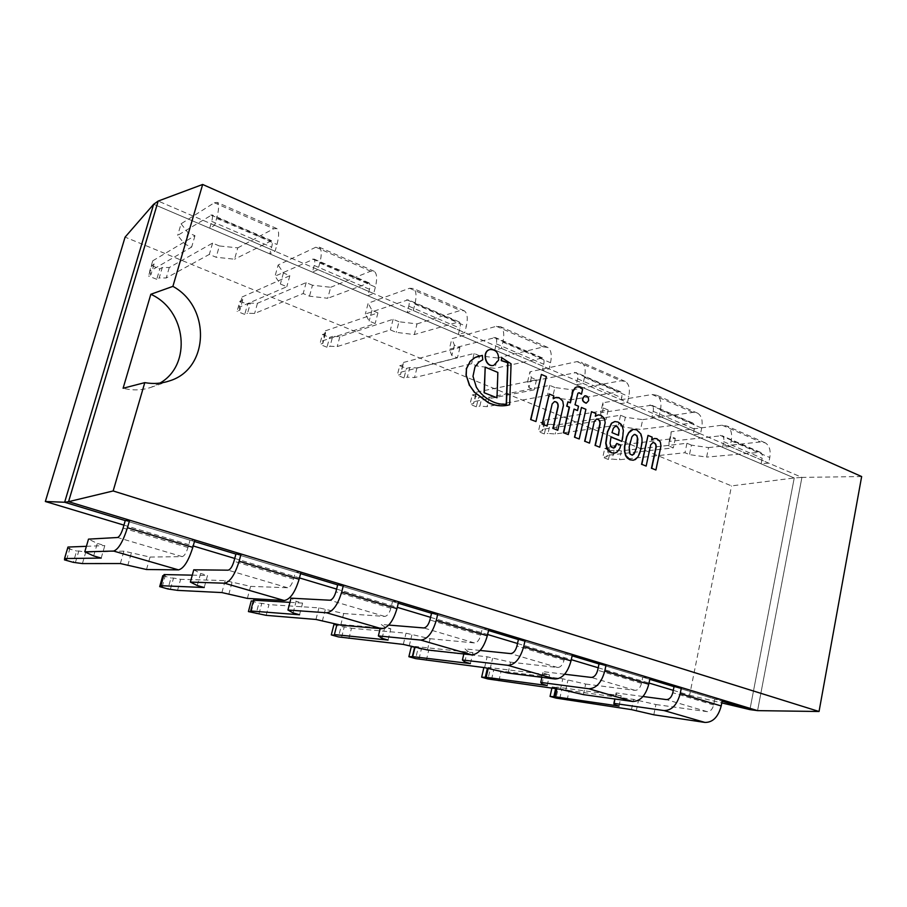 <?xml version="1.0" encoding="UTF-8"?>
<svg xmlns="http://www.w3.org/2000/svg" width="907" height="907" viewBox="0 0 907 907"><rect width="100%" height="100%" fill="white"/><g stroke="black" fill="none" stroke-linecap="round" stroke-linejoin="round"><path stroke-width="0.68" stroke-dasharray="4.54 3.4" d="M861.65 476.549L801.924 477.399L158.192 201.059L801.924 477.399L757.572 710.635L801.924 477.399L794.237 477.978L749.919 709.625L794.237 477.978L153.657 204.256L794.237 477.978L731.541 485.891L125.087 237.124M673.277 690.34L689.592 695.25L731.541 485.891M123.942 525.13L193.202 545.969M234.743 558.451L299.457 577.918M336.599 589.085L397.277 607.339M430.564 617.35L487.603 634.503M517.512 643.494L571.285 659.672M598.201 667.767L649.027 683.05M689.592 695.25L721.802 702.925M125.245 520.595L194.438 541.524L125.245 520.595L190.017 540.198L194.869 539.982M235.922 554.086L300.58 573.655L235.922 554.086L295.433 572.09L300.965 572.158M337.676 584.879L398.286 603.223L337.676 584.879L392.527 601.477L398.638 601.783M431.539 613.279L488.533 630.524L431.539 613.279L482.275 628.63L488.85 629.141M518.396 639.571L572.124 655.829L518.396 639.571L565.458 653.811L572.419 654.491M599.017 663.958L649.786 679.332L599.017 663.958L642.78 677.212L650.058 678.028M674.026 686.667L722.131 701.224L674.026 686.667L714.841 699.014L722.38 699.966M159.949 383.094L151.106 387.3C142.104 390.373 132.773 390.69 123.103 388.253M82.412 563.576L85.768 552.159L78.807 550.968L76.641 551.025L73.308 562.351M75.462 562.34L78.807 550.968M146.503 569.517L150.04 557.068L123.908 551.139L85.768 552.159M127.728 565.662L131.266 553.281M120.336 563.542L123.908 551.139M66.574 559.834L69.941 548.429L67.957 547.057M64.794 558.701L67.821 548.508L69.941 548.429M93.659 555.923L97.321 543.406L88.501 539.132M101.199 558.077L104.827 545.583L97.321 543.406M86.392 546.32L104.827 545.583M150.04 557.068L182.216 556.626C184.325 556.048 186.252 553.009 187.987 547.499L190.017 540.198M67.821 548.508L76.641 551.025M177.545 590.378L180.618 579.324L173.532 578.065L170.992 577.997L167.92 588.96M170.459 589.074L173.532 578.065M247.373 598.405L250.593 586.376L225.174 580.593L180.618 579.324M228.745 594.527L231.977 582.577M221.92 592.577L225.174 580.593M162.194 586.75L165.289 575.707L164.054 574.573M163.748 575.673L165.289 575.707M197.261 585.525L200.594 573.439L193.758 569.811M204.222 587.521L207.533 575.457L200.594 573.439M192.284 575.151L207.533 575.457M250.593 586.376L287.576 587.747C289.968 587.305 291.963 584.425 293.585 579.131L295.433 572.09M162.772 575.65L170.992 577.997M266.148 615.343L268.982 604.618L261.794 603.314L258.926 603.121L256.103 613.756M258.96 613.982L261.794 603.314M340.737 625.138L343.685 613.517L318.947 607.871L268.982 604.618M322.291 621.261L325.25 609.708M315.965 619.458L318.947 607.871M251.25 611.817L254.107 601.103L253.529 600.196M253.302 601.058L254.107 601.103M293.108 612.928L296.158 601.239L291.034 598.167M299.559 614.765L302.587 603.11L296.158 601.239M289.934 602.361L302.587 603.11M343.685 613.517L384.67 616.42C387.278 616.08 389.341 613.37 390.86 608.268L392.527 601.477M251.262 600.933L258.926 603.121M348.866 638.653L351.485 628.245L344.241 626.884L341.089 626.612L338.481 636.918M341.622 637.247L344.241 626.884M427.412 649.968L430.111 638.709L406.019 633.199L351.485 628.245M409.182 646.09L411.891 634.911M403.298 644.412L406.019 633.199M334.411 635.217L337.053 624.118L390.815 628.778L384.84 627.043L381.201 624.458L380.18 628.608M382.051 638.335L384.84 627.043M388.049 640.047L390.815 628.778M430.111 638.709L474.418 642.927C477.218 642.689 479.327 640.115 480.744 635.195L482.275 628.63M333.923 624.56L341.089 626.612M388.729 625.07L381.201 624.458M426.279 660.455L428.705 650.353L421.404 648.97L418.025 648.596L415.61 658.607M418.989 659.026L421.404 648.97M508.101 673.062L510.573 662.167L487.104 656.781L428.705 650.353M490.086 669.219L492.569 658.38M484.599 667.643L487.104 656.781M414.612 647.247L415.179 646.487L472.932 652.666L467.354 651.045L465.019 648.89L463.828 653.958M414.975 647.326L415.179 646.487M412.56 646.804L414.669 647.031M464.803 661.985L467.354 651.045M470.382 663.584L472.932 652.666M510.573 662.167L557.635 667.495C560.583 667.348 562.725 664.899 564.063 660.149L565.458 653.811M411.302 646.68L418.025 648.596M480.143 650.455L465.019 648.89M498.884 680.908L501.118 671.089L493.793 669.672L490.222 669.23L487.977 678.969M491.549 679.445L493.793 669.672M583.382 694.626L585.661 684.059L562.782 678.799L501.118 671.089M565.605 690.794L567.895 680.284M560.469 689.331L562.782 678.799M487.342 668.425L488.42 667.461L549.54 674.944L544.336 673.436L543.123 671.656L541.864 677.325M488.147 668.663L488.42 667.461M483.873 667.552L487.467 667.858M541.978 684.048L544.336 673.436M547.193 685.533L549.54 674.944M585.661 684.059L635.002 690.352C638.074 690.272 640.24 687.937 641.498 683.345L642.78 677.212M483.907 667.427L490.222 669.23M564.619 674.23L543.123 671.656M567.09 700.125L569.177 690.578L561.841 689.139L558.088 688.628L556.014 698.095M559.755 698.651L561.841 689.139M653.8 714.795L655.908 704.535L633.585 699.388L569.177 690.578M636.261 710.986L638.381 700.782M631.453 709.614L633.585 699.388M555.617 688.662L555.889 687.438L557.238 687.166L621.182 695.782L616.318 694.365L616.091 692.925L614.81 698.991M556.864 688.832L557.238 687.166M551.887 688.152L552.159 686.928L555.889 687.438M614.141 704.671L616.318 694.365M619.028 706.065L621.182 695.782M655.908 704.535L707.12 711.644C710.294 711.632 712.471 709.399 713.662 704.966L714.841 699.014M552.159 686.928L558.088 688.628M642.984 696.497L616.091 692.925M608.2 455.212L606.602 456.833L602.792 457.264L604.742 448.409L608.552 447.945L610.162 446.267L608.2 455.212L673.311 447.865L668.731 445.961L669.185 441.414L722.006 435.677C723.661 436.743 724.228 438.761 723.729 441.698L722.596 447.332L730.067 446.527L731.212 440.859C732.425 433.637 731.019 428.705 726.983 426.063L722.153 425.19L671.225 431.743L669.185 441.414M608.552 447.945L606.602 456.833M610.162 446.267L675.307 438.342L670.738 436.414L671.225 431.743M670.738 436.414L668.731 445.961M675.307 438.342L673.311 447.865M691.451 445.144L686.95 443.251L621.42 450.836L614.164 450.223L612.225 459.089L619.481 459.724L684.978 452.729L689.49 454.611L706.621 457.105L708.571 447.593L691.451 445.144L689.49 454.611M621.42 450.836L619.481 459.724M614.164 450.223L610.343 450.666L608.404 459.498L612.225 459.089M686.95 443.251L684.978 452.729M608.404 459.498L602.792 457.264M708.571 447.593L760.372 441.936L765.293 442.865C769.431 445.541 770.927 450.428 769.782 457.525L768.694 463.114L761.098 463.794L762.186 458.25C762.662 455.348 762.05 453.364 760.349 452.276L706.621 457.105M604.742 448.409L610.343 450.666M730.067 446.527L768.694 463.114M722.596 447.332L761.098 463.794M543.304 429.192L542.046 431.018L538.384 431.562L540.481 422.481L544.143 421.902L545.413 420.02L543.304 429.192L605.989 419.794L601.103 417.764L600.683 412.696L651.657 405.225C653.233 406.268 653.732 408.309 653.176 411.336L651.94 417.141L659.162 416.098L660.409 410.247C661.77 402.821 660.534 397.822 656.713 395.237L652.076 394.5L602.894 402.765L600.683 412.696M544.143 421.902L542.046 431.018M545.413 420.02L608.155 409.998L603.28 407.946L602.894 402.765M603.28 407.946L601.103 417.764M608.155 409.998L605.989 419.794M625.342 417.254L620.558 415.236L557.351 424.861L550.096 424.306L548.009 433.41L555.265 433.988L618.415 424.986L623.222 426.982L640.591 429.43L642.7 419.646L625.342 417.254L623.222 426.982M557.351 424.861L555.265 433.988M550.096 424.306L546.411 424.873L544.336 433.943L548.009 433.41M620.558 415.236L618.415 424.986M544.336 433.943L538.384 431.562M642.7 419.646L692.937 412.39L697.687 413.207C701.633 415.825 702.97 420.791 701.701 428.093L700.51 433.841L693.141 434.748L694.32 429.045C694.841 426.063 694.297 424.045 692.676 422.979L640.591 429.43M540.481 422.481L546.411 424.873M659.162 416.098L700.51 433.841M651.94 417.141L693.141 434.748M474.361 401.552L473.499 403.615L470.007 404.284L472.264 394.964L475.756 394.25L476.64 392.13L474.361 401.552L534.178 389.851L528.962 387.686L527.545 382.028L576.296 372.596C577.759 373.616 578.178 375.679 577.566 378.797L576.206 384.783L583.133 383.457L584.493 377.425C586.001 369.784 584.97 364.705 581.41 362.199L576.999 361.61L529.937 371.813L527.545 382.028M475.756 394.25L473.499 403.615M476.64 392.13L536.525 379.784L531.321 377.584L529.937 371.813M531.321 377.584L528.962 387.686M536.525 379.784L534.178 389.851M554.869 387.527L549.755 385.362L489.327 397.277L482.082 396.812L479.837 406.143L487.082 406.642L547.443 395.384L552.567 397.527L570.186 399.908L572.464 389.851L554.869 387.527L552.567 397.527M489.327 397.277L487.082 406.642M482.082 396.812L478.579 397.504L476.334 406.812L479.837 406.143M549.755 385.362L547.443 395.384M476.334 406.812L470.007 404.284M572.464 389.851L620.796 380.793L625.342 381.473C629.061 384.024 630.206 389.058 628.789 396.574L627.497 402.493L620.388 403.66L621.68 397.788C622.259 394.715 621.783 392.663 620.263 391.631L570.186 399.908M472.264 394.964L478.579 397.504M583.133 383.457L627.497 402.493M576.206 384.783L620.388 403.66M400.996 372.131L400.577 374.455L397.3 375.271L399.726 365.702L403.014 364.841L403.445 362.46L400.996 372.131L457.411 357.846L451.833 355.521L449.282 349.218L495.335 337.551C496.685 338.526 497.002 340.624 496.31 343.844L494.825 350.011L501.39 348.367L502.886 342.143C504.564 334.264 503.77 329.116 500.505 326.701L496.39 326.293L451.879 338.696L449.282 349.218M403.014 364.841L400.577 374.455M403.445 362.46L459.951 347.472L454.396 345.125L451.879 338.696M454.396 345.125L451.833 355.521M459.951 347.472L457.411 357.846M479.588 355.759L474.123 353.447L416.959 367.936L409.749 367.562L407.322 377.153L414.544 377.561L471.606 363.764L477.093 366.054L494.927 368.355L497.41 358.004L479.588 355.759L477.093 366.054M416.959 367.936L414.544 377.561M409.749 367.562L406.438 368.412L404.023 377.958L407.322 377.153M474.123 353.447L471.606 363.764M404.023 377.958L397.3 375.271M497.41 358.004L543.44 346.905L547.726 347.415C551.173 349.887 552.102 355 550.526 362.743L549.109 368.854L542.329 370.305L543.735 364.251C544.393 361.088 544.007 359.013 542.59 358.004L494.927 368.355M399.726 365.702L406.438 368.412M501.39 348.367L549.109 368.854M494.825 350.011L542.329 370.305M322.767 340.771L322.858 343.379L319.808 344.365L322.438 334.513L325.488 333.493L325.42 330.817L322.767 340.771L375.158 323.55L369.172 321.055L365.328 314.026L408.15 299.809C409.34 300.739 409.556 302.859 408.785 306.169L407.152 312.552L413.275 310.534L414.907 304.106C416.789 295.977 416.268 290.762 413.365 288.471L409.59 288.267L368.163 303.176L365.328 314.026M325.488 333.493L322.858 343.379M325.42 330.817L377.936 312.87L371.961 310.353L368.163 303.176M371.961 310.353L369.172 321.055M377.936 312.87L375.158 323.55M398.978 321.747L393.116 319.275L339.842 336.667L332.676 336.395L330.057 346.259L337.223 346.565L390.384 329.899L396.268 332.359L414.318 334.57L417.016 323.901L398.978 321.747L396.268 332.359M339.842 336.667L337.223 346.565M332.676 336.395L329.604 337.404L326.985 347.222L330.057 346.259M393.116 319.275L390.384 329.899M326.985 347.222L319.808 344.365M417.016 323.901L460.28 310.477L464.259 310.806C467.377 313.164 468.057 318.346 466.3 326.327L464.747 332.631L458.364 334.434L459.906 328.175C460.631 324.921 460.348 322.813 459.067 321.849L414.318 334.57M322.438 334.513L329.604 337.404M413.275 310.534L464.747 332.631M407.152 312.552L458.364 334.434M239.165 307.246L239.833 310.171L237.078 311.35L239.924 301.226L242.691 300.002L242.044 297.02L239.165 307.246L286.816 286.714L280.376 284.027L275.036 276.182L313.969 259.039C314.99 259.912 315.069 262.055 314.207 265.479L312.416 272.066L317.994 269.64L319.797 262.996C321.906 254.595 321.713 249.323 319.23 247.18L315.863 247.214L278.143 264.98L275.036 276.182M242.691 300.002L239.833 310.171M242.044 297.02L289.832 275.694L283.415 272.984L278.143 264.98M283.415 272.984L280.376 284.027M289.832 275.694L286.816 286.714M312.462 285.24L306.169 282.587L257.463 303.267L250.366 303.108L247.532 313.255L254.629 313.448L303.187 293.539L309.502 296.181L327.756 298.278L330.692 287.281L312.462 285.24L309.502 296.181M257.463 303.267L254.629 313.448M250.366 303.108L247.577 304.31L244.743 314.412L247.532 313.255M306.169 282.587L303.187 293.539M244.743 314.412L237.078 311.35M330.692 287.281L370.623 271.204L374.24 271.318C376.972 273.54 377.357 278.778 375.385 287.031L373.684 293.539L367.788 295.727L369.478 289.265C370.283 285.898 370.135 283.766 369.002 282.859L327.756 298.278M239.924 301.226L247.577 304.31M317.994 269.64L373.684 293.539M312.416 272.066L367.788 295.727M149.632 271.352L150.959 274.64L148.533 276.023L151.616 265.604L154.054 264.164L152.75 260.808L149.632 271.352L191.672 247.044L184.722 244.153L177.681 235.367L211.943 214.868C212.76 215.673 212.68 217.839 211.705 221.376L209.732 228.19L214.653 225.276L216.637 218.394C219.006 209.721 219.199 204.392 217.226 202.431L214.358 202.737L181.071 223.802L177.681 235.367M154.054 264.164L150.959 274.64M152.75 260.808L194.982 235.673L188.055 232.759L181.071 223.802M188.055 232.759L184.722 244.153M194.982 235.673L191.672 247.044M219.369 245.967L212.578 243.099L169.28 267.52L162.285 267.497L159.213 277.939L166.208 277.995L209.324 254.402L216.138 257.248L234.55 259.209L237.781 247.86L219.369 245.967L216.138 257.248M169.28 267.52L166.208 277.995M162.285 267.497L159.813 268.903L156.752 279.299L159.213 277.939M212.578 243.099L209.324 254.402M156.752 279.299L148.533 276.023M237.781 247.86L273.71 228.745L276.873 228.598C279.152 230.673 279.186 235.967 276.975 244.482L275.104 251.228L269.787 253.858L271.647 247.169C272.554 243.7 272.542 241.534 271.612 240.695L234.55 259.209M151.616 265.604L159.813 268.903M214.653 225.276L275.104 251.228M209.732 228.19L269.787 253.858M501.492 357.766L511.083 363.809M510.834 363.866L509.643 404.783M509.394 404.828L507.138 405.338M479.225 355.895L482.354 355.385M482.116 355.442L482.762 359.762M482.524 359.818L478.93 362.074M478.681 362.131L474.735 366.961L473 376.246M472.762 376.303L476.084 387.142C479.429 392.731 483.692 396.96 488.873 399.806L489.122 399.76M488.873 399.806C494.451 403.275 500.245 404.726 506.231 404.171L506.48 404.125M652.859 442.537L650.432 444.838L645.886 466.119M647.757 435.439L652.212 437.163M651.94 437.197L651.634 439.884M654.503 438.466L658.958 439.918M658.686 439.952L660.353 441.924M660.081 441.958L660.976 446.074M660.704 446.097L655.636 470.019M554.37 401.608L551.921 403.944L546.842 426.075M549.041 394.069L553.871 395.94M553.621 395.985L553.225 398.763M555.923 397.436L561.263 398.955M561.002 399.001L562.782 401.087M562.533 401.132L563.451 405.429M563.19 405.474L557.51 430.36M581.228 394.216L582.328 389.318L579.641 387.232L577.056 386.87M577.283 410.576L578.258 406.268L574.777 404.817L577.906 393.264M577.646 393.309L578.689 392.788M568.031 434.589L574.029 409.227M570.186 402.765L567.68 401.869M489.95 349.546C495.948 349.66 498.737 353.22 498.328 360.238L493.714 365.362M584.924 395.781C587.407 396.042 588.552 397.685 588.337 400.724L586.171 403.173M578.972 439.011L585.639 409.363L581.183 407.515M541.128 374.512L546.365 376.575M546.105 376.632L535.697 421.585M484.95 367.199L497.864 372.437M497.614 372.494L496.764 397.867M596.5 419.057L594.062 421.381L589.21 443.149M591.262 411.71L595.933 413.513M595.672 413.558L595.321 416.302M598.11 414.93L603.042 416.426M602.781 416.46L604.516 418.501M604.243 418.546L605.162 422.764M604.89 422.798L599.482 447.264M615.638 426.301L613.109 428.24L611.715 432.673L618.302 435.235M621.635 441.414L623.086 430.474L621.907 425.882L617.712 422.05L614.776 421.574M613.404 448.149L610.796 446.97L609.98 445.224L611.012 437.061M614.345 453.183L617.996 451.006L620.286 446.369L620.558 445.144L616.522 443.5M634.322 434.419L632.417 435.677L631.034 438.228L628.891 447.049L629.197 453.024L630.365 454.713L631.839 455.167M631.567 455.201L632.213 455.189M633.324 460.223L637.712 456.833L641.022 448.035L641.725 438.183L639.231 431.607M638.959 431.641L636.385 429.884L633.086 429.396M182.216 556.626L117.479 537.511M187.987 547.499L123.091 528.067M287.576 587.747L228.088 570.174M293.585 579.131L233.972 561.274M384.67 616.42L329.819 600.219M390.86 608.268L335.907 591.806M474.418 642.927L423.682 627.939M480.744 635.195L429.929 619.969M557.635 667.495L510.562 653.596M564.063 660.149L516.933 646.033M635.002 690.352L591.205 677.416M641.498 683.345L597.668 670.216M707.12 711.644L666.282 699.58M713.662 704.966L672.801 692.721M720.09 435.326L758.399 451.901M722.153 425.19L760.372 441.936M731.212 440.859L769.782 457.525M723.729 441.698L762.186 458.25M649.831 404.93L690.794 422.651M652.076 394.5L692.937 412.39M660.409 410.247L701.701 428.093M653.176 411.336L694.32 429.045M574.562 372.358L618.472 391.359M576.999 361.61L620.796 380.793M584.493 377.425L628.789 396.574M577.566 378.797L621.68 397.788M493.714 337.381L540.901 357.8M496.39 326.293L543.44 346.905M502.886 342.143L550.526 362.743M496.31 343.844L543.735 364.251M406.653 299.718L457.502 321.713M409.59 288.267L460.28 310.477M414.907 304.106L466.3 326.327M408.785 306.169L459.906 328.175M312.643 259.039L367.584 282.803M315.863 247.214L370.623 271.204M319.797 262.996L375.385 287.031M314.207 265.479L369.478 289.265M210.809 214.982L270.365 240.74M214.358 202.737L273.71 228.745M216.637 218.394L276.975 244.482M211.705 221.376L271.647 247.169M169.688 380.827L151.106 387.3M765.293 442.865L726.983 426.063M760.349 452.276L722.006 435.677M697.687 413.207L656.713 395.237M692.676 422.979L651.657 405.225M625.342 381.473L581.41 362.199M620.263 391.631L576.296 372.596M547.726 347.415L500.505 326.701M542.59 358.004L495.335 337.551M464.259 310.806L413.365 288.471M459.067 321.849L408.15 299.809M374.24 271.318L319.23 247.18M369.002 282.859L313.969 259.039M276.873 228.598L217.226 202.431M271.612 240.695L211.943 214.868"/><path stroke-width="1.36" d="M123.942 525.13L45.35 501.503L125.087 237.124L153.657 204.256L64.646 502.251L125.245 520.595L123.091 528.067C121.289 533.701 119.418 536.853 117.479 537.511L88.501 539.132L84.77 551.841L93.659 555.923L101.199 558.077L64.544 558.542L66.574 559.834L64.454 559.857L64.794 558.701M193.202 545.969L234.743 558.451M299.457 577.918L336.599 589.085M397.277 607.339L430.564 617.35M487.603 634.503L517.512 643.494M571.285 659.672L598.201 667.767M649.027 683.05L673.277 690.34M721.802 702.925L749.919 709.625L757.572 710.635L819.044 711.496L113.16 490.959L144.791 382.629L123.103 388.253L150.823 294.276C186.593 310.285 192.193 364.92 159.949 383.094M45.35 501.503L64.646 502.251L125.245 520.595L129.622 520.199L127.456 527.738C122.944 541.774 118.318 549.551 113.568 551.059L84.77 551.841M190.368 582.079L224.551 583.212C230.061 582.056 234.913 574.732 239.119 561.252L241.081 553.996L235.922 554.086L194.438 541.524L235.922 554.086L233.972 561.274C232.294 566.694 230.333 569.664 228.088 570.174L193.758 569.811L190.368 582.079L197.261 585.525L204.222 587.521L160.924 585.695L162.194 586.75L159.689 586.636L162.772 575.65L163.748 575.673M287.938 610.026L326.599 612.781C332.733 611.919 337.767 605.003 341.69 592.044L343.47 585.049L337.676 584.879L300.58 573.655L337.676 584.879L335.907 591.806C334.332 597.021 332.302 599.822 329.819 600.219L291.034 598.167L287.938 610.026L293.108 612.928L299.559 614.765L250.661 610.978L251.25 611.817L248.416 611.59L251.262 600.933L253.302 601.058M380.18 628.608L378.366 635.92L420.757 640.07C427.401 639.446 432.56 632.905 436.244 620.422L437.854 613.676L431.539 613.279L398.286 603.223L431.539 613.279L429.929 619.969C428.455 624.991 426.369 627.644 423.682 627.939L388.729 625.07M463.828 653.958L462.423 659.99L507.886 665.319C514.961 664.922 520.221 658.697 523.679 646.668L525.153 640.149L518.396 639.571L488.533 630.524L518.396 639.571L516.933 646.033C515.55 650.875 513.419 653.391 510.562 653.596L480.143 650.455M541.864 677.325L540.742 682.415L588.768 688.753C596.182 688.538 601.522 682.631 604.776 671.01L606.114 664.706L599.017 663.958L572.124 655.829L599.017 663.958L597.668 670.216C596.364 674.899 594.21 677.291 591.205 677.416L564.619 674.23M614.81 698.991L613.892 703.367L664.037 710.566C671.736 710.521 677.121 704.875 680.193 693.651L681.429 687.54L674.026 686.667L649.786 679.332L674.026 686.667L672.801 692.721C671.565 697.245 669.389 699.535 666.282 699.58L642.984 696.497M722.131 701.224L749.919 709.625L722.131 701.224M150.823 294.276L172.897 286.374L202.658 184.472L158.192 201.059L68.558 501.684L158.192 201.059L153.657 204.256L64.646 502.251L68.558 501.684L757.572 710.635L68.558 501.684L113.16 490.959M172.897 286.374C211.104 307.054 209.211 368.843 169.688 380.827C161.729 383.559 153.442 384.16 144.791 382.629M202.658 184.472L861.65 476.549L819.044 711.496M64.454 559.857L73.308 562.351L82.412 563.576L120.336 563.542L146.503 569.517L178.52 569.879L113.568 551.059M64.544 558.542L67.957 547.057L86.392 546.32M129.622 520.199L194.869 539.982L192.817 547.352C188.486 561.07 183.724 568.576 178.52 569.879M159.689 586.636L167.92 588.96L177.545 590.378L221.92 592.577L247.373 598.405L284.231 600.513L224.551 583.212M160.924 585.695L164.054 574.573L192.284 575.151M241.081 553.996L300.965 572.158L299.117 579.256C295.081 592.441 290.115 599.516 284.231 600.513M248.416 611.59L266.148 615.343L315.965 619.458L340.737 625.138L381.62 628.732L326.599 612.781M250.661 610.978L253.529 600.196L289.934 602.361M343.47 585.049L398.638 601.783L396.96 608.631C393.173 621.306 388.071 628.007 381.62 628.732M378.366 635.92L382.051 638.335L388.049 640.047L334.4 634.571L334.411 635.217L331.293 634.9L338.481 636.918L403.298 644.412L427.412 649.968L471.651 654.82L420.757 640.07M334.4 634.571L336.985 624.356M331.293 634.9L333.923 624.56L336.871 624.821M437.854 613.676L488.85 629.141L487.32 635.75C483.771 647.972 478.545 654.321 471.651 654.82M462.423 659.99L464.803 661.985L470.382 663.584L412.719 656.634L408.876 656.713L415.61 658.607L484.599 667.643L508.101 673.062L555.107 679.003L507.886 665.319M412.232 657.122L414.612 647.247M412.719 656.634L414.975 647.326M408.876 656.713L411.302 646.68L412.56 646.804M525.153 640.149L572.419 654.491L571.025 660.874C567.68 672.665 562.374 678.708 555.107 679.003M540.742 682.415L541.978 684.048L547.193 685.533L486.152 677.325L481.651 677.189L487.977 678.969L560.469 689.331L583.382 694.626L632.689 701.485L588.768 688.753M485.211 677.665L487.342 668.425M486.152 677.325L488.147 668.663M481.651 677.189L483.873 667.552M606.114 664.706L650.058 678.028L648.777 684.218C645.637 695.612 640.263 701.36 632.689 701.485M613.892 703.367L614.141 704.671L619.028 706.065L555.129 696.757L550.061 696.417L556.014 698.095L631.453 709.614L653.8 714.795L704.988 722.437L664.037 710.566M553.792 696.973L555.617 688.662M555.129 696.757L556.864 688.832M550.061 696.417L551.887 688.152M681.429 687.54L722.38 699.966L721.201 705.952C718.231 716.972 712.823 722.471 704.988 722.437M506.231 404.148L507.716 362.755L501.276 360.635L501.73 357.709L501.526 360.567L507.965 362.698L506.48 404.125C500.483 404.681 494.7 403.23 489.122 399.76C483.941 396.903 479.678 392.686 476.322 387.096L473 376.246L474.985 366.904L478.93 362.074L482.762 359.762L482.354 355.385L475.087 357.517L470.166 361.428L466.47 368.843L466.243 375.351L469.667 385.407L474.656 392.346L488.499 402.64C494.712 405.542 500.97 406.438 507.262 405.316L509.643 404.783L511.083 363.809L501.73 357.709M507.138 405.338L507.013 405.372C500.721 406.483 494.462 405.588 488.249 402.685L488.499 402.64M488.249 402.685L474.656 392.346M474.418 392.402L469.667 385.407M469.429 385.464L466.243 375.351M466.005 375.407L466.47 368.843M466.221 368.9L470.166 361.428M469.928 361.485L474.837 357.585L479.225 355.895M646.158 466.085L650.704 444.804L652.995 442.514C655.319 442.763 656.385 444.351 656.18 447.298L651.714 468.307L655.908 469.996L660.976 446.074L660.353 441.924L656.883 438.671L654.639 438.455L651.634 439.884L652.212 437.163L648.029 435.405L641.827 464.35L646.158 466.085L641.827 464.35M641.555 464.373L648.029 435.405M651.691 439.634L654.503 438.466M651.714 468.307L655.908 469.996M651.441 468.329L655.908 447.332C656.124 444.487 655.115 442.877 652.859 442.537M547.091 426.041L552.182 403.898L554.506 401.574C557.159 401.722 558.395 403.411 558.179 406.619L553.179 428.467L557.771 430.315L563.451 405.429L562.782 401.087L558.984 397.617L556.059 397.402L553.225 398.763L553.871 395.94L549.291 394.023L542.352 424.125L547.091 426.041L542.352 424.125M542.091 424.17L549.291 394.023M553.27 398.57L555.923 397.436M553.179 428.467L557.771 430.315M552.93 428.501L557.918 406.665C558.145 403.536 556.966 401.858 554.37 401.608M577.056 386.87L575.129 387.674L572.748 391.473L570.186 402.765M579.902 387.187L577.192 386.836L575.389 387.618L573.009 391.416L570.412 402.855L567.941 401.824L566.954 406.121L569.471 407.164L563.666 432.696L568.292 434.555L574.052 409.091L577.544 410.531L578.519 406.223L575.038 404.771L577.906 393.264L579.324 392.754L581.489 394.171L582.589 389.273L579.902 387.187M578.689 392.788L581.489 394.171M574.029 409.227L577.544 410.531M567.941 401.824L566.705 406.166L569.211 407.198L563.406 432.73L568.292 434.555M498.578 360.181C498.963 353.072 496.129 349.524 490.075 349.512C481.64 351.236 485.574 367.686 493.839 365.328L498.578 360.181M493.714 365.362L493.589 365.385C485.336 367.743 481.39 351.292 489.825 349.58L489.95 349.546M588.598 400.679C588.79 397.549 587.611 395.906 585.049 395.758C581.682 398.887 582.101 401.348 586.296 403.15L588.598 400.679M586.171 403.173L586.035 403.196C581.841 401.393 581.421 398.933 584.788 395.803L584.924 395.781M581.444 407.47L574.494 437.208L579.233 438.977L585.899 409.318L581.444 407.47L574.743 437.174M574.494 437.208L579.233 438.977M535.946 421.54L530.64 419.544L535.946 421.54L546.365 376.575L541.388 374.455L530.901 419.499M530.64 419.544L541.388 374.455M497.013 397.81L484.077 392.708L497.013 397.81L497.864 372.437L485.2 367.142L484.327 392.652M484.077 392.708L485.2 367.142M589.471 443.115L594.323 421.347L596.636 419.034C599.153 419.227 600.309 420.871 600.094 423.966L595.332 445.45L599.742 447.23L605.162 422.764L604.516 418.501L600.853 415.123L598.235 414.907L595.321 416.302L595.933 413.513L591.523 411.676L584.902 441.278L589.471 443.115L584.902 441.278M584.641 441.312L591.523 411.676M595.366 416.086L598.11 414.93M595.332 445.45L599.742 447.23M595.06 445.484L599.833 424C600.06 421.007 598.949 419.351 596.5 419.057M618.302 435.235L619.243 429.68L618.54 435.337L611.987 432.628L613.37 428.206L615.195 426.437L617.35 426.63L619.243 429.68M618.971 429.714L617.35 426.63M617.077 426.664L615.638 426.301M614.776 421.574L611.454 423.229L607.373 431.925L605.74 443.16L606.738 448.409L608.314 450.745L611.239 452.729L614.47 453.171L617.021 452.185L619.844 448.443L620.83 445.11L616.783 443.466L615.218 447.174L613.699 448.103L611.069 446.947L610.048 443.274L611.035 436.925L621.907 441.38L622.633 438.07L623.358 430.428L622.168 425.848L620.739 423.875L617.973 422.016L614.901 421.551L611.715 423.195L607.645 431.891L606.001 443.126L607.679 449.6L611.511 452.695M611.012 437.061L621.907 441.38M616.783 443.466L613.699 448.103M611.239 452.729L614.345 453.183M632.213 455.189L634.617 452.876L637.054 446.267L634.174 453.908L632.349 455.178L629.98 454.044L629.163 447.015L631.964 436.698L634.22 434.442L636.873 435.541L637.848 439.135L637.054 446.267M636.793 446.301L637.394 437.741L636.601 435.575L635.025 434.408M640.909 433.988L636.657 429.85L633.222 429.374L628.868 432.696L626.884 436.777L624.764 446.527L624.787 451.459L625.921 455.711L630.184 459.758L633.052 460.234L635.41 459.498L637.984 456.811L639.934 452.718L642.02 443.035L641.997 438.149L640.909 433.988M633.086 429.396L631.227 430.043L628.596 432.73L626.612 436.823L624.492 446.55L624.515 451.482L625.649 455.745L627.315 458.058L629.923 459.781L633.324 460.223M192.817 547.352L127.456 527.738M299.117 579.256L239.119 561.252M396.96 608.631L341.69 592.044M487.32 635.75L436.244 620.422M571.025 660.874L523.679 646.668M648.777 684.218L604.776 671.01M721.201 705.952L680.193 693.651"/></g></svg>
